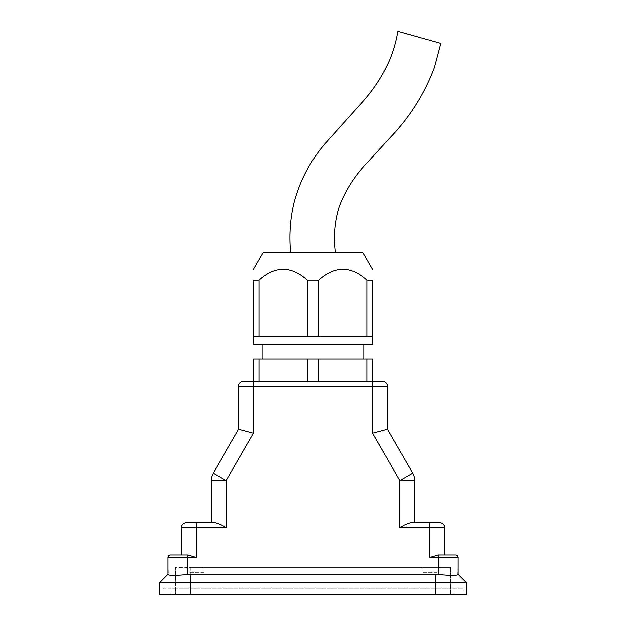 <?xml version="1.0" encoding="UTF-8"?>
<svg xmlns="http://www.w3.org/2000/svg" width="626" height="626" viewBox="0 0 626 626"><rect width="100%" height="100%" fill="white"/><g stroke="black" fill="none" stroke-linecap="round" stroke-linejoin="round"><path stroke-width="0.47" stroke-dasharray="3.13 2.35" d="M437.065 572.367L422.182 572.367L437.065 572.367L437.065 567.406L422.182 567.406L437.065 567.406M203.818 572.367L188.935 572.367L203.818 572.367L203.818 567.406L188.935 567.406L203.818 567.406M397.846 31.3L440.853 43.366M335.333 252.27L290.691 252.27L335.333 252.27M342.774 336.639L253.444 336.639L283.226 336.639L253.444 336.639L253.444 280.205L259.078 280.205C275.174 265.776 291.27 265.776 307.366 280.205L318.634 280.205C334.73 265.776 350.826 265.776 366.922 280.205L372.556 280.205L372.556 336.639L283.226 336.639L342.774 336.639M253.444 344.081L372.556 344.081M362.626 252.27L263.374 252.27M307.366 336.639L307.366 280.205M318.634 336.639L318.634 280.205M259.078 336.639L259.078 280.205M363.87 344.081L262.13 344.081L363.87 344.081M366.922 336.639L366.922 280.205M363.87 358.972L262.13 358.972L363.87 358.972M366.922 381.304L259.078 381.304L259.078 358.972L372.556 358.972L372.556 381.304L366.922 381.304L366.922 358.972M382.478 381.304L372.556 381.304L372.556 386.265L387.439 386.265L387.439 429.311L372.556 433.302L372.556 386.265L253.444 386.265L253.444 433.302L238.561 429.311L238.561 386.265A4.961 4.961 0 0 1 243.522 381.304L259.078 381.304L253.444 381.304L253.444 358.972L259.078 358.972M307.366 381.304L307.366 358.972M259.078 381.304L297.045 381.304L253.444 381.304L253.444 386.265L238.561 386.265M318.634 381.304L318.634 358.972M466.597 594.7L190.171 594.7L190.171 567.406L450.712 567.406L175.288 567.406L190.171 567.406L190.171 594.7L435.829 594.7L175.288 594.7L175.288 567.406L175.288 594.7L450.712 594.7L450.712 567.406L450.712 594.7L435.829 594.7L454.186 594.7L162.877 594.7L162.877 588.252L454.186 588.252L454.186 594.7L454.186 588.252L171.814 588.252L171.814 594.7L171.814 588.252L463.123 588.252L162.877 588.252L162.877 594.7L190.171 594.7L159.403 594.7L159.403 582.79L167.345 574.848L168.175 574.848L167.838 557.476L187.69 557.476L187.69 574.848L184.083 574.848L438.31 574.848L187.69 574.848M463.123 594.7L463.123 588.252L463.123 594.7M455.681 554.996A2.481 2.481 0 0 1 458.162 557.476L429.874 557.476L438.098 554.996L455.681 554.996A2.481 2.481 0 0 1 458.162 557.476L457.825 574.848C455.814 575.56 450.509 575.56 441.917 574.848L190.171 574.848L190.171 582.79L159.403 582.79M181.243 554.996L187.902 554.996L187.69 557.476L196.126 557.476L187.902 554.996L181.243 554.996L181.243 527.702A4.961 4.961 0 0 1 186.204 522.741M190.171 574.848L184.083 574.848C175.491 575.56 170.186 575.56 168.175 574.848L167.838 574.848M253.444 433.302L226.15 480.58L226.15 527.702C221.98 524.995 218.278 523.344 215.054 522.741L211.267 522.741L215.054 522.741L211.267 522.741L211.267 480.58A14.891 14.891 0 0 1 213.263 473.131L238.561 429.311M458.162 574.848L458.655 574.848M466.597 582.79L190.171 582.79L190.171 594.7M429.874 557.476L429.874 527.702L444.757 527.702A4.961 4.961 0 0 0 439.796 522.741A4.961 4.961 0 0 1 444.757 527.702L444.757 554.996M399.85 527.702L429.874 527.702L429.874 522.741L410.946 522.741C407.722 523.344 404.02 524.995 399.85 527.702L399.85 480.58L372.556 433.302M387.439 429.311L412.737 473.131L399.85 480.58L414.733 480.58A14.891 14.891 0 0 0 412.737 473.131A14.891 14.891 0 0 1 414.733 480.58L414.733 522.741M435.829 594.7L435.829 574.848M438.31 574.848L438.31 554.996M226.15 527.702L196.126 527.702L196.126 522.741M196.126 557.476L196.126 527.702L181.243 527.702M213.263 473.131A14.891 14.891 0 0 0 211.267 480.58L226.15 480.58L213.263 473.131M422.182 567.406L422.182 572.367M188.935 567.406L188.935 572.367"/><path stroke-width="0.94" d="M440.853 43.366L434.467 67.405C424.592 93.751 409.873 117.117 390.311 137.485L367.673 162.126C355.153 175.045 345.716 189.701 339.355 206.095C334.62 221.158 333.275 236.558 335.333 252.27C333.282 236.558 334.62 221.158 339.355 206.095C345.716 189.701 355.153 175.045 367.673 162.126L390.311 137.493C409.873 117.117 424.592 93.751 434.467 67.405L440.853 43.366L397.846 31.3C396.235 41.152 393.519 50.69 389.716 59.924C382.314 76.497 372.392 91.443 359.95 104.745L324.8 143.902C309.956 161.422 299.658 181.274 293.907 203.442C290.221 219.538 289.149 235.814 290.691 252.27M366.922 336.639L372.556 336.639L372.556 280.205L366.922 280.205C350.826 265.776 334.73 265.776 318.634 280.205L307.366 280.205C291.27 265.776 275.174 265.776 259.078 280.205L253.444 280.205C253.444 265.776 253.444 265.776 253.444 280.205C253.444 265.776 253.444 265.776 253.444 280.205L253.444 336.639L366.922 336.639L366.922 280.205M372.556 336.639L372.556 344.081L253.444 344.081L253.444 336.639M253.444 269.462L263.374 252.27L362.626 252.27L372.556 269.462M372.556 280.205C372.556 265.776 372.556 265.776 372.556 280.205C372.556 265.776 372.556 265.776 372.556 280.205M318.634 336.639L318.634 280.205M307.366 336.639L307.366 280.205M259.078 336.639L259.078 280.205M363.87 344.081L363.87 358.972M253.444 433.302L253.444 381.304L372.556 381.304L372.556 358.972L253.444 358.972L253.444 381.304L243.522 381.304A4.961 4.961 0 0 0 238.561 386.265L238.561 429.311L213.263 473.131A14.891 14.891 0 0 0 211.267 480.58L211.267 522.741L186.204 522.741L215.054 522.741C218.341 523.375 222.042 525.026 226.15 527.702L226.15 480.58L253.444 433.302L238.561 429.311M366.922 381.304L366.922 358.972M318.634 381.304L318.634 358.972M307.366 381.304L307.366 358.972M259.078 381.304L259.078 358.972M382.478 381.304L372.556 381.304L372.556 433.302L387.439 429.311L387.439 386.265A4.961 4.961 0 0 0 382.478 381.304A4.961 4.961 0 0 1 387.439 386.265A4.961 4.961 0 0 0 382.478 381.304M372.556 433.302L399.85 480.58L399.85 527.702L429.874 527.702L429.874 557.476L438.098 554.996L455.681 554.996A2.481 2.481 0 0 1 458.162 557.476L458.162 574.848M435.829 574.848L184.083 574.848C175.491 575.56 170.186 575.56 168.175 574.848L167.345 574.848L159.403 582.79L435.829 582.79L435.829 574.848L441.917 574.848C450.509 575.56 455.814 575.56 457.825 574.848L458.655 574.848L466.597 582.79L458.655 574.848M187.69 574.848L187.69 557.476L196.126 557.476L187.902 554.996L170.319 554.996A2.481 2.481 0 0 0 167.838 557.476A2.481 2.481 0 0 1 170.319 554.996L181.243 554.996L181.243 527.702A4.961 4.961 0 0 1 186.204 522.741A4.961 4.961 0 0 0 181.243 527.702L226.15 527.702M170.319 554.996A2.481 2.481 0 0 0 167.838 557.476L167.838 574.848M167.838 557.476L187.69 557.476L187.69 554.996L181.243 554.996M159.403 582.79L159.403 594.7L435.829 594.7L435.829 582.79L466.597 582.79L466.597 594.7L466.597 582.79M435.829 594.7L466.597 594.7M399.85 527.702C404.02 524.995 407.722 523.344 410.946 522.741L429.874 522.741L429.874 527.702L444.757 527.702A4.961 4.961 0 0 0 439.796 522.741L429.874 522.741L439.796 522.741A4.961 4.961 0 0 1 444.757 527.702L444.757 554.996M414.733 522.741L414.733 480.58A14.891 14.891 0 0 0 412.737 473.131A14.891 14.891 0 0 1 414.733 480.58L399.85 480.58L412.737 473.131L387.439 429.311M455.681 554.996A2.481 2.481 0 0 1 458.162 557.476L438.31 557.476L438.31 574.848M438.31 554.996L438.31 557.476L429.874 557.476M243.522 381.304A4.961 4.961 0 0 0 238.561 386.265L387.439 386.265M196.126 557.476L196.126 522.741M190.171 574.848L190.171 594.7M211.267 480.58A14.891 14.891 0 0 1 213.263 473.131L226.15 480.58L211.267 480.58M262.13 358.972L262.13 344.081"/></g></svg>
